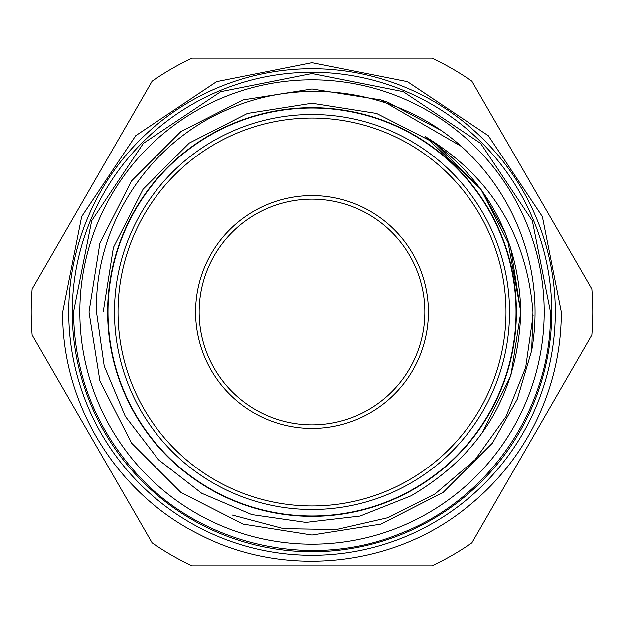 <?xml version="1.0" encoding="UTF-8"?>
<svg xmlns="http://www.w3.org/2000/svg" width="624" height="624" viewBox="0 0 624 624"><rect width="100%" height="100%" fill="white"/><g stroke="black" fill="none" stroke-linecap="round" stroke-linejoin="round"><path stroke-width="0.94" d="M107.975 312A204.025 204.025 0 0 1 312 107.975A204.025 204.025 0 0 1 516.025 312A204.025 204.025 0 0 1 312 516.025A204.025 204.025 0 0 1 107.975 312M199.15 312A112.85 112.85 0 0 1 312 199.15A112.85 112.85 0 0 1 424.85 312A112.85 112.85 0 0 1 312 424.85A112.85 112.85 0 0 1 199.15 312M195.593 312A116.407 116.407 0 0 1 312 195.593A116.407 116.407 0 0 1 428.407 312A116.407 116.407 0 0 1 312 428.407A116.407 116.407 0 0 1 195.593 312M505.986 312A193.986 193.986 0 0 1 312 505.986A193.986 193.986 0 0 1 118.014 312A193.986 193.986 0 0 1 312 118.014A193.986 193.986 0 0 1 505.986 312M509.535 312A197.535 197.535 0 0 1 312 509.535A197.535 197.535 0 0 1 114.465 312A197.535 197.535 0 0 1 312 114.465A197.535 197.535 0 0 1 509.535 312M544.19 312A232.19 232.19 0 0 1 312 544.19A232.19 232.19 0 0 1 79.81 312A232.19 232.19 0 0 1 312 79.81A232.19 232.19 0 0 1 544.19 312M516.383 312A204.383 204.383 0 0 1 312 516.383A204.383 204.383 0 0 1 107.617 312A204.383 204.383 0 0 1 312 107.617A204.383 204.383 0 0 1 516.383 312M592.8 312A280.8 280.8 0 0 0 591.856 288.974L471.869 81.151A280.8 280.8 0 0 0 431.98 58.126L192.02 58.126A280.8 280.8 0 0 0 152.131 81.151L32.144 288.974A280.8 280.8 0 0 0 32.144 335.026L152.131 542.849A280.8 280.8 0 0 0 192.02 565.874L431.98 565.874A280.8 280.8 0 0 0 471.869 542.849L591.856 335.026A280.8 280.8 0 0 0 592.8 312M439.889 129.761L388.214 102.383L380.921 99.879L312 88.959L243.079 99.879L180.898 131.555L131.555 180.898L99.879 243.079L88.959 312L99.879 380.921L131.555 443.102L180.898 492.445L243.079 524.121L312 535.041L380.921 524.121L443.102 492.445L492.445 443.102L517.257 399.274L531.695 350.493L517.257 399.274L492.445 443.102L443.102 492.445L380.921 524.121L312 535.041L243.079 524.121L180.898 492.445L131.555 443.102L99.879 380.921L88.959 312L99.879 243.079L131.555 180.898L180.898 131.555L243.079 99.879L312 88.959L380.921 99.879L461.518 146.492A223.041 223.041 0 0 1 531.695 350.493L517.257 399.274L492.445 443.102L443.102 492.445L380.921 524.121L312 535.041L243.079 524.121L180.898 492.445L131.555 443.102L99.879 380.921L88.959 312L99.879 243.079L131.555 180.898L180.898 131.555L243.079 99.879L312 88.959L380.921 99.879L461.518 146.492C398.042 89.599 301.79 75.169 224.929 110.705C147.124 144.698 94.263 226.996 96.463 312L104.185 365.968L125.276 416.286L158.48 459.716L201.646 493.249L251.839 514.621L305.799 522.428L360.087 516.079L411.029 495.846C481.385 454.576 517.982 393.292 520.822 312C518.77 237.432 486.86 178.916 425.092 136.453C490.916 176.592 526.867 235.108 532.958 312L531.695 350.493L517.257 399.274L492.445 443.102L443.102 492.445L380.921 524.121L312 535.041L243.079 524.121L180.898 492.445L131.555 443.102L99.879 380.921L88.959 312L99.879 243.079L131.555 180.898L180.898 131.555L243.079 99.879L312 88.959L380.921 99.879L461.518 146.492M551.749 312A239.749 239.749 0 0 1 312 551.749A239.749 239.749 0 0 1 72.251 312A239.749 239.749 0 0 1 312 72.251A239.749 239.749 0 0 1 551.749 312M555.298 312A243.298 243.298 0 0 1 312 555.298A243.298 243.298 0 0 1 68.702 312A243.298 243.298 0 0 1 312 68.702A243.298 243.298 0 0 1 555.298 312M533.107 315.253L525.681 367.458L506.002 416.575L475.184 459.584L435.131 493.888L387.949 517.702L336.359 529.55L283.538 528.661L232.276 515.065M481.814 433.532L510.838 375.804L520.822 312L507.296 238.072L520.822 312L510.838 375.804L481.814 433.532L510.838 375.804L520.822 312L510.604 247.471L480.94 189.259L434.741 143.06L376.529 113.396L312 103.178L247.471 113.396L189.259 143.06L143.06 189.259L113.396 247.471L103.178 312L113.396 247.471L143.06 189.259L189.259 143.06L247.471 113.396L312 103.178L376.529 113.396L434.741 143.06L480.94 189.259L510.604 247.471L520.822 312L510.604 247.471L480.94 189.259L434.741 143.06L376.529 113.396L312 103.178L247.471 113.396L189.259 143.06L143.06 189.259L113.396 247.471L103.178 312L113.396 247.471L143.06 189.259L189.259 143.06L247.471 113.396L312 103.178L376.529 113.396L434.741 143.06L480.94 189.259L510.604 247.471L520.822 312L510.604 247.471L480.94 189.259L425.092 136.453M505.261 232.908L480.94 189.259L505.261 232.908M561.343 312C561.226 350.501 552.755 387.067 535.915 421.699C518.872 456.222 495.175 485.332 464.825 509.02C390.764 567.809 282.563 578.035 198.799 534.167C116.524 493.319 61.698 403.868 62.657 312L81.643 216.575L135.697 135.681L216.59 81.635L312.008 62.657L407.425 81.635L488.311 135.689L542.365 216.583L561.343 312M73.499 312C74.248 373.222 94.949 426.73 135.595 472.516C199.844 545.048 310.19 570.625 399.797 533.754C489.138 499.715 551.741 407.573 550.501 312L532.342 220.724L480.636 143.348L403.268 91.65L311.992 73.499L220.724 91.658L143.348 143.356L91.65 220.732L73.499 312"/></g></svg>
